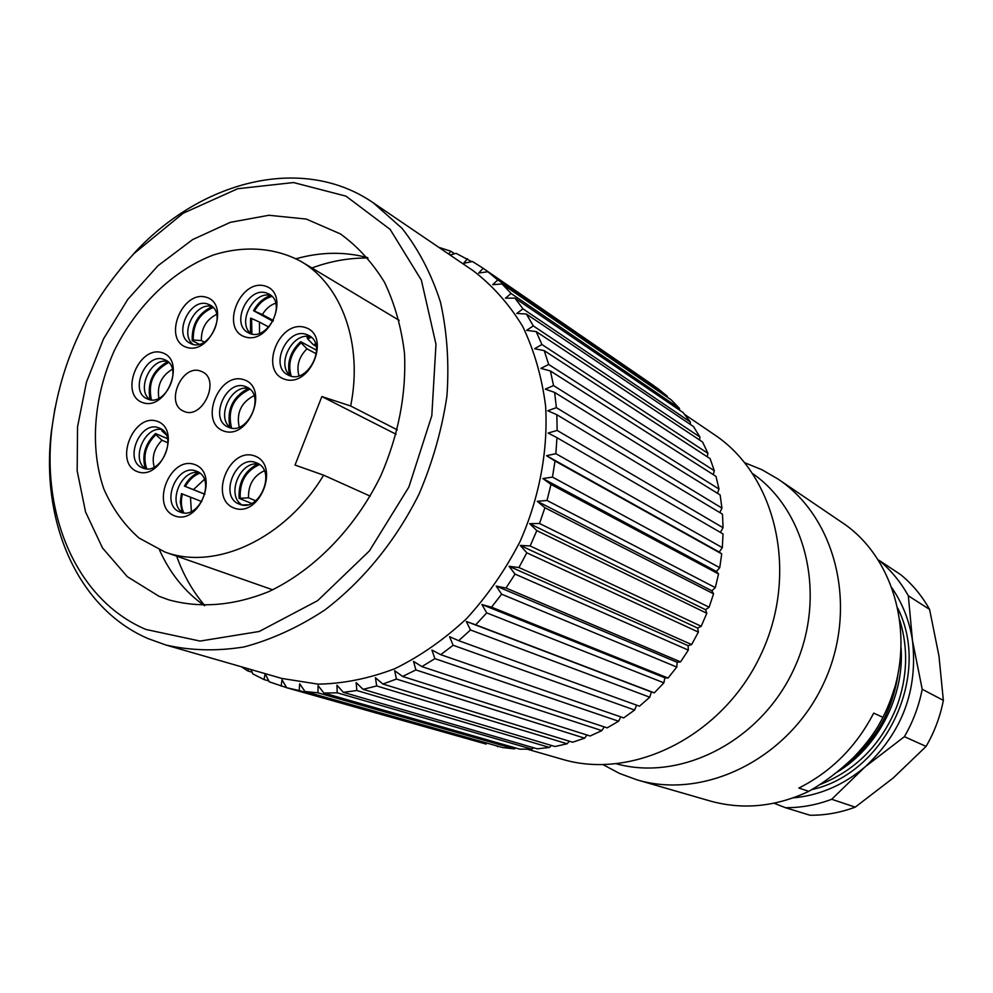 <?xml version="1.0" encoding="UTF-8"?>
<svg xmlns="http://www.w3.org/2000/svg" width="993" height="993" viewBox="0 0 993 993"><rect width="100%" height="100%" fill="white"/><g stroke="black" fill="none" stroke-linecap="round" stroke-linejoin="round"><path stroke-width="1.49" d="M752.905 473.735C807.719 512.065 827.281 598.68 793.568 669.853C760.353 741.262 681.235 781.565 616.715 763.89M536.803 530.622L530.138 545.951L701.195 626.273L706.817 613.264L536.803 530.622L529.679 523.659L705.576 609.714L709.126 607.219L713.57 593.802L544.884 507.733L539.534 523.51L709.126 607.219M691.637 644.569L698.377 632.094L526.824 552.816L518.917 567.537L691.637 644.569L688.124 645.673L688.323 650.105L515.044 574.091L505.996 588.03L680.553 661.884L688.323 650.105M668.053 678.045L676.779 667.073L501.626 594.186L491.535 607.182L668.053 678.045L664.851 677.785L663.883 682.836L486.719 612.88L475.709 624.808L654.313 692.866L663.883 682.836M639.467 706.197L649.77 697.21L470.496 629.972L458.692 640.684L639.467 706.197M623.691 717.902L634.614 710.045L453.143 645.276L440.681 654.672L623.691 717.902M607.17 727.869L618.589 721.216L434.884 658.644L421.913 666.626L607.17 727.869M590.09 735.999L601.87 730.612L415.906 669.94L402.575 676.444L590.09 735.999M572.626 742.23L584.654 738.159L396.43 679.063L382.888 684.028L572.626 742.23M554.975 746.513L567.115 743.782L376.695 685.94L363.078 689.341L554.975 746.513M537.337 748.834L549.439 747.444L356.884 690.52L343.367 692.344L537.337 748.834M519.873 749.181L531.838 749.144L337.235 692.816L323.929 693.064L519.873 749.181M502.768 747.58L514.461 748.883L317.934 692.816L304.988 691.5L502.768 747.58M486.185 744.092L299.178 690.557L286.704 687.739L486.185 744.092M286.667 687.677L269.264 681.831L265.143 673.775L264.014 679.56L252.83 673.887L250.919 669.53M268.805 680.925L264.014 679.56M252.085 672.187L247.915 670.995L241.473 666.812M438.745 247.319L450.81 251.204L454.546 253.749M450.015 254.978L456.11 253.339L471.725 261.668M653.99 385.781L482.164 267.638L654.027 385.967M467.455 258.726L463.557 263.331L472.482 261.507L482.164 267.638M667.296 396.269L658.272 388.884L487.848 271.747L497.754 279.939L667.296 396.269L667.395 397.262M679.473 408.384L671.231 399.894L502.073 283.973L511.085 293.481L679.473 408.384L679.522 410.109M690.383 422.013L683.035 412.492L514.97 298.111L522.976 308.848L690.383 422.013L690.296 424.396M699.904 437.032L693.524 426.568L526.389 314.024L533.303 325.915L699.904 437.032L699.568 440.011M707.922 453.317L702.585 442.009L536.183 331.575L541.905 344.509L707.922 453.317L707.252 456.805M714.315 470.707L710.107 458.654L544.226 350.628L548.682 364.481L714.315 470.707L713.247 474.629M719.019 489.04L715.978 476.355L550.407 370.972L553.535 385.594L719.019 489.04L717.48 493.298M721.948 508.093L720.124 494.936L554.64 392.421L556.378 407.664L721.948 508.093L719.863 512.611M723.053 527.705L722.494 514.188L556.837 414.726L557.16 430.441L723.053 527.705L720.372 532.385M722.321 547.639L723.028 533.924L556.974 437.677L555.857 453.677L722.321 547.639L719.205 552.046L721.712 553.908L555.013 461L552.468 477.112L719.739 567.686L721.712 553.908M715.32 587.62L718.547 573.954L550.978 484.447L547.006 500.472L715.32 587.62L711.857 590.773L713.57 593.802M120.215 269.053L135.904 251.316C203.379 179.41 303.895 154.834 373.38 202.895L402.091 228.39C418.599 249.417 431.384 273.956 440.445 302.021C447.086 331.674 449.258 363.004 446.937 396.021C441.997 429.361 432.7 462.055 419.058 494.08C395.797 540.813 363.016 580.979 324.711 610.074C298.446 627.303 271.573 639.604 244.092 646.94C216.822 651.334 190.755 650.688 165.881 645.016L148.242 638.66C77.516 608.399 40.378 521.735 51.388 431.396L55.012 407.999M165.881 645.016L281.776 678.43L318.045 684.14C343.466 683.693 369.098 678.529 394.941 668.649C420.411 656.125 444.318 639.418 466.66 618.54C487.6 595.589 505.412 569.908 520.071 541.495C539.385 497.63 548.173 450.71 545.616 406.174C541.905 377.191 534.259 350.603 522.678 326.412C509.074 304.081 492.565 285.512 473.14 270.692L373.38 202.895M145.897 629.45L200.089 641.068L259.21 631.486L317.661 600.641L369.408 550.904L408.88 487.029L431.818 415.645L435.977 344.248L421.367 280.15L390.137 229.395L345.998 196.155L293.543 182.551L237.699 188.72L183.134 213.259L134.043 253.538C87.98 303.101 60.598 361.44 51.909 428.542C41.21 516.323 77.342 600.331 145.897 629.45M158.967 596.259L168.673 599.822C200.089 608.461 233.293 605.804 268.284 591.84C313.825 570.541 355.109 528.375 380.667 476.069C398.416 435.306 406.373 394.432 404.523 353.471C401.395 327.417 394.717 303.672 384.477 282.235C372.425 262.574 357.728 246.463 340.413 233.914L306.291 219.068L268.867 215.27L230.277 222.345L192.654 239.574L157.887 265.801L127.7 299.501L103.508 338.911L86.503 382.032L77.553 426.742L77.169 470.819L85.559 511.978L102.515 547.975L127.352 576.697L158.967 596.259M527.519 749.268L562.15 759.248C633.397 780.684 723.214 735.689 760.936 654.536C799.253 573.681 776.476 475.833 714.451 434.723L684.649 414.466M204.297 605.593C184.835 591.754 169.902 573.197 159.488 549.936M296.162 258.726C320.714 251.874 344.521 251.514 367.609 257.634M204.819 605.606C192.679 591.344 183.295 574.848 176.667 556.142M311.914 267.973C330.545 261.122 349.226 257.808 367.956 258.031M698.377 632.094L697.632 628.072L701.195 626.273M676.779 667.073L677.164 662.306L680.553 661.884M649.77 697.21L651.346 691.947L654.313 692.866M634.614 710.045L636.587 705.154M618.589 721.216L620.786 716.909M601.87 730.612L604.191 726.888M584.654 738.159L586.962 735.006M567.115 743.782L569.324 741.212M549.439 747.444L551.438 745.458M531.838 749.144L533.502 747.717M514.461 748.883L515.69 747.977M497.505 746.699L498.163 746.277M718.547 573.954L716.412 571.471L719.739 567.686M706.817 613.264L705.576 609.714M530.138 545.951L520.233 545.418L526.824 552.816M539.534 523.51L529.679 523.659M547.006 500.472L537.263 501.291L544.884 507.733M552.468 477.112L542.898 478.552L550.978 484.447M555.857 453.677L546.547 455.713L555.013 461M557.16 430.441L548.148 433.035L556.974 437.677M556.378 407.664L547.739 410.754L556.837 414.726M553.535 385.594L545.306 389.119L554.64 392.421M548.682 364.481L540.912 368.366L550.407 370.972M541.905 344.509L534.631 348.717L544.226 350.628M533.303 325.915L526.551 330.346L536.183 331.575M522.976 308.848L516.782 313.453L526.389 314.024M511.085 293.481L505.449 298.185L514.97 298.111M497.754 279.939L492.702 284.681L502.073 283.973M483.157 268.321L478.676 273.038L487.848 271.747M450.81 251.204L448.675 254.059M248.473 668.823L247.915 670.995M286.704 687.739L282 679.808L281.143 686.113M304.988 691.5L299.7 683.78L299.178 690.557M323.929 693.064L318.083 685.592L317.934 692.816M343.367 692.344L336.95 685.207L337.235 692.816M363.078 689.341L356.139 682.588L356.884 690.52M382.888 684.028L375.428 677.722L376.695 685.94M402.575 676.444L394.631 670.647L396.43 679.063M421.913 666.626L413.522 661.388L415.906 669.94M440.681 654.672L431.905 650.03L434.884 658.644M458.692 640.684L449.568 636.674L453.143 645.276M475.709 624.808L466.3 621.457L470.496 629.972M491.535 607.182L481.903 604.538L486.719 612.88M505.996 588.03L496.202 586.081L501.626 594.186M518.917 567.537L509.037 566.295L515.044 574.091M537.263 501.291L711.857 590.773M542.898 478.552L716.412 571.471M546.547 455.713L719.205 552.046M466.3 621.457L651.346 691.947M481.903 604.538L664.851 677.785M496.202 586.081L677.164 662.306M509.037 566.295L688.124 645.673M520.233 545.418L697.632 628.072M873.716 713.111C856.152 746.835 831.203 771.809 798.856 788.032L808.786 791.347C824.178 782.571 839.06 771.313 853.421 757.597C866.889 743.571 876.707 730.153 882.864 717.331L873.716 713.111M882.864 717.331C919.295 648.019 898.404 558.699 840.922 521.747L778.04 479.073C836.838 518.048 858.846 609.143 823.42 683.867C788.566 758.863 704.434 800.147 636.898 779.815L619.458 773.423L603.173 764.697M636.898 779.815L709.896 800.929C742.64 810.077 775.607 806.887 808.786 791.347M744.874 462.8L761.979 469.751L778.04 479.073M836.367 772.628C864.419 751.527 883.646 723.76 894.06 689.328M898.367 671.616C893.216 710.591 875.205 742.168 844.335 766.348M901.061 647.771C904.598 696.304 877.998 747.692 836.59 772.467M811.566 789.671C885.359 773.621 931.906 675.612 897.722 608.188M899.795 620.141C908.421 648.379 907.465 677.077 896.915 706.246C881.486 744.465 855.556 770.68 819.126 784.904M922.212 689.254L943.35 700.363C940.197 716.648 934.45 731.99 926.084 746.413L904.4 736.669C913.014 721.812 918.947 706.011 922.212 689.254L912.48 640.609C909.476 620.973 902.587 603.372 891.838 587.806M929.585 609.417L908.334 595.8C900.589 581.861 890.758 569.994 878.867 560.201L900.701 574.662C912.356 584.244 921.988 595.825 929.585 609.417L938.981 656.075L943.35 700.363M831.7 799.278L855.234 807.135C840.388 812.671 825.307 815.377 810.015 815.241L785.413 807.694C801.053 807.805 816.482 805 831.7 799.278L864.94 767.006C902.165 732.474 918.016 690.346 912.48 640.609L908.334 595.8M793.233 797.875C819.535 795.43 843.442 785.14 864.94 767.006L904.4 736.669M774.031 803.225L785.413 807.694M926.084 746.413L893.216 777.991L855.234 807.135M397.324 429.882L350.666 405.988C363.202 344.05 341.791 285.065 301.115 261.494C274.974 247.431 244.29 245.345 213.545 254.94C172.77 270.381 136.153 306.105 114.158 350.976C93.69 396.579 89.618 447.57 103.781 488.792C112.346 508.416 124.075 524.825 139.008 538.02L164.788 551.971C215.407 571.074 285.488 538.851 323.619 475.175L295.033 465.059L321.869 396.555L350.666 405.988M396.145 434.301L321.869 396.555M323.619 475.175L370.19 496.128M200.561 371.097C181.744 363.736 164.751 403.803 183.593 411.152C202.038 420.684 221.178 379.711 202.038 371.692L200.561 371.097M194.752 464.563C219.887 473.388 199.283 525.769 174.545 515.826C149.906 506.504 170.126 455.278 194.752 464.563M157.291 421.317C181.657 429.609 161.375 481.022 137.394 471.65C113.5 462.862 133.422 412.579 157.291 421.317M162.368 352.763C186.572 360.397 166.476 411.288 142.657 402.599C118.912 394.482 138.66 344.683 162.368 352.763M206.333 297.267C231.046 304.454 210.888 355.556 186.547 347.302C162.293 339.618 182.104 289.608 206.333 297.267M265.106 286.034C290.763 293.245 270.332 345.204 245.06 336.9C219.9 329.179 239.958 278.363 265.106 286.034M243.918 379.711C269.562 387.804 248.97 440.247 223.723 431.036C198.575 422.435 218.795 371.159 243.918 379.711M305.037 327.429C331.525 335.137 310.772 388.102 284.681 379.264C258.714 371.022 279.095 319.249 305.037 327.429M254.568 455.924C280.671 464.823 259.794 518.098 234.1 508.056C208.505 498.647 228.998 446.577 254.568 455.924M207.736 304.057C189.502 297.341 172.497 335.622 190.296 343.317C208.009 353.409 228.316 313.515 209.833 304.938L207.736 304.057M193.002 344.286C179.013 333.859 195.596 301.264 212.192 306.576C198.302 313.205 191.637 324.574 192.232 340.698L199.233 344.211M266.397 292.972C247.729 286.282 230.339 324.45 248.312 332.692C266.36 343.491 287.833 303.399 268.979 294.065L266.397 292.972M250.944 333.722C236.495 322.725 254.22 289.571 271.275 295.728M306.266 334.393C286.853 327.268 269.227 366.541 288.069 374.957C306.911 385.892 328.373 344.906 308.749 335.448L306.266 334.393M290.676 375.95C275.272 364.853 293.208 330.532 311.032 337.037M245.271 386.488C225.945 378.929 208.753 419.418 228.08 427.015C247.021 436.858 266.496 395.45 246.847 387.133L245.271 386.488M230.761 427.896C215.357 417.681 231.543 383.273 249.231 388.635M158.806 427.859C139.951 420.027 123.331 461.261 142.669 467.926C161.251 476.566 178.74 435.232 159.525 428.144L158.806 427.859M145.45 468.671C130.567 459.374 144.904 425.55 161.996 429.584M196.217 471.116C176.568 462.788 159.811 505.387 180.13 512.053C199.531 520.655 216.673 478.328 196.676 471.303L196.217 471.116M182.873 512.76C167.035 503.538 181.285 468.473 199.146 472.656M255.921 462.614C235.738 454.273 218.609 496.897 239.276 504.109C259.161 513.356 277.283 470.657 256.765 462.961L255.921 462.614M241.944 504.878C225.485 495.159 240.716 459.349 259.185 464.327M163.87 359.404C145.574 352.23 128.854 391.714 147.2 398.801C165.123 408.036 183.866 367.671 165.235 359.962L163.87 359.404M149.955 399.658C135.793 389.877 151.06 357.021 167.668 361.514M167.792 361.626C152.773 370.079 146.877 382.764 150.117 399.683M151.408 399.831C147.758 383.025 153.53 370.575 168.736 362.507M172.36 369.222C161.35 375.875 156.857 385.557 158.88 398.267M248.2 388.424C232.647 396.902 226.565 409.836 229.942 427.226M231.555 428.033C227.285 410.196 233.38 397.237 249.839 389.157M254.034 395.636C241.162 402.401 236.222 412.902 239.214 427.127M257.435 464.079C244.315 471.253 238.221 482.685 239.139 498.362L251.577 503.414M264.287 470.794C253.438 475.92 248.176 484.932 248.486 497.803L239.139 498.362M240.219 497.704C239.574 481.754 246.016 470.719 259.558 464.6M242.416 504.953L247.505 504.779M248.486 497.803L255.772 500.795M198.277 472.544C192.53 475.2 187.9 479.731 184.413 486.098L204.893 494.291M183.767 512.86C181.136 507.299 180.676 501.018 182.402 494.017L181.434 493.658L180.292 502.011L182.166 512.264M204.335 479.433L193.449 489.623L184.413 486.098M185.381 486.471C189.042 479.929 193.858 475.51 199.866 473.202M193.449 489.623L204.918 494.204M201.827 501.626L190.482 497.158L191.364 511.42M182.402 494.017L190.482 497.158M251.912 333.933L251.577 318.492L250.584 318.182L250.447 333.263M270.63 295.554C263.48 297.999 257.783 303.051 253.538 310.697L272.976 321.285M275.644 303.213C270.208 305.05 265.789 308.835 262.388 314.57L253.538 310.697M254.531 310.995C258.912 303.287 264.721 298.421 271.995 296.423M268.83 327.094L259.446 322.042L259.545 333.3M262.388 314.57L273.36 320.54M251.577 318.492L259.446 322.042M216.635 314.359C206.234 319.659 201.145 328.398 201.356 340.574L193.25 340.04L192.232 340.698M193.25 340.04C192.865 324.239 199.494 313.416 213.16 307.532M201.356 340.574L204.397 342.101M161.921 429.572L161.884 430.85L162.989 430.416M167.507 438.67L155.529 433.544C144.978 443.883 141.602 455.576 145.388 468.634M146.741 468.795C142.57 456.321 145.611 444.951 155.851 434.673L161.971 440.259C154.188 448.228 151.594 457.177 154.213 467.107M155.529 433.544L155.851 434.673M168.028 442.828L161.971 440.259M166.166 434.76L161.884 430.85M316.581 350.256L300.68 341.666C290.539 351.237 286.803 362.308 289.497 374.882M309.493 336.664L307.11 337.595L307.482 338.737L311.442 337.397M291.21 376.086C287.585 363.81 290.862 352.714 301.053 342.796L306.961 348.804C298.955 356.872 296.286 365.846 298.967 375.751M300.68 341.666L301.053 342.796M316.357 353.868L306.961 348.804M315.575 344.025L313.391 344.757L316.159 346.272M313.391 344.757L307.482 338.737M51.909 428.542L51.388 431.396M134.043 253.538L135.904 251.316M399.174 320.354L301.115 261.494M272.715 589.805L164.788 551.971"/></g></svg>
